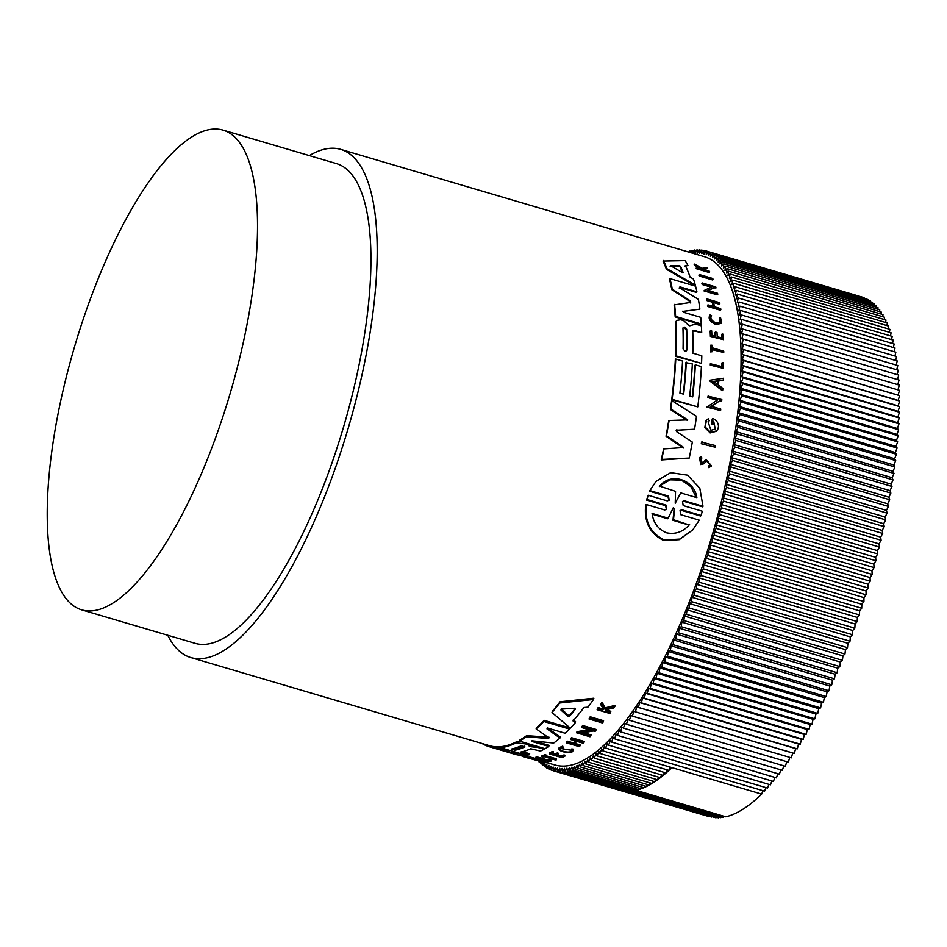 <?xml version="1.0" encoding="UTF-8"?>
<svg xmlns="http://www.w3.org/2000/svg" width="947" height="947" viewBox="0 0 947 947"><rect width="100%" height="100%" fill="white"/><g stroke="black" fill="none" stroke-linecap="round" stroke-linejoin="round"><path stroke-width="1.42" d="M684.48 500.809L682.503 501.448L683.201 505.58L702.283 511.214L701.135 515.464L700.626 516.02L681.544 510.397L682.053 509.829L680.064 510.492L680.704 514.683L699.253 520.152L692.754 529.906L679.768 539.08L664.427 539.979C650.506 533.232 644.433 521.406 646.197 504.502L664.747 509.971L666.735 509.297L666.096 505.118L647.002 499.495L648.162 495.245L667.244 500.868L669.209 500.217L668.499 496.086L649.962 490.617L655.963 481.431L670.689 472.648L687.593 475.169L699.809 488.226L703.005 506.278L684.48 500.809L683.983 501.354L702.52 506.823L703.005 506.278M692.754 529.906L679.224 539.672L663.883 540.583C649.95 533.836 643.889 521.986 645.688 505.059L646.197 504.502M666.463 509.557L665.587 505.686L646.505 500.052L648.162 495.245M668.949 500.478L668.002 496.642L649.476 491.173L655.963 481.431M713.091 279.377L712.57 279.957L699.229 276.015A264.911 86.047 -73.6 0 0 698.874 275.139L699.395 274.559L712.736 278.489A265.953 86.39 106.4 0 1 713.091 279.377L699.75 275.447L699.229 276.015M715.056 447.173L701.265 443.729A264.911 86.047 -73.6 0 0 701.549 442.131L715.34 445.563A265.953 86.39 106.4 0 1 715.056 447.173L701.265 443.729M721.792 366.513A264.911 86.047 -73.6 0 0 721.898 363.009L722.336 362.523A265.953 86.39 106.4 0 1 722.194 366.631L710.333 363.743A264.911 86.047 -73.6 0 1 710.286 365.116L710.724 364.642A265.953 86.39 -73.6 0 0 710.771 363.257M722.336 362.523L723.591 362.902A265.953 86.39 106.4 0 1 723.401 368.383L710.286 365.116M712.108 351.728L710.605 351.905A264.911 86.047 -73.6 0 0 710.593 345.442L712.108 345.264A265.953 86.39 106.4 0 1 712.12 347.75L723.733 351.171A265.953 86.39 106.4 0 1 723.733 352.462L712.12 349.041A265.953 86.39 106.4 0 1 712.108 351.728L711.043 351.42A265.953 86.39 -73.6 0 0 711.031 344.945M723.733 352.462L712.12 349.656M720.158 322.667L719.578 317.825L720.407 322.43L716.228 323.045C711.457 320.749 709.895 318.251 711.528 315.54L711.114 316.002M719.578 317.825L720.537 317.494L721.567 323.294L715.861 324.584C709.859 321.672 707.894 318.523 709.954 315.138M700.697 268.936L694.625 265.432A264.911 86.047 -73.6 0 0 694.175 264.698L694.743 264.071L702.106 268.309L707.22 267.48A265.953 86.39 106.4 0 1 707.669 268.238L703.207 268.948L709.386 271.268A265.953 86.39 106.4 0 1 709.705 271.884L697.016 268.143A265.953 86.39 106.4 0 0 696.696 267.528L701.597 268.972A265.953 86.39 106.4 0 0 701.254 268.321L700.863 268.759M707.669 268.238L703.893 269.35M709.705 271.884L709.161 272.487L696.471 268.747A264.911 86.047 -73.6 0 0 696.152 268.143L696.696 267.528M701.774 458.253L700.709 458.822L701.656 462.456L703.408 461.994L705.977 459.366L711.493 465.853L711.043 466.362L708.616 467.581L708.474 465.912L710.439 464.646L707.042 460.573L704.284 463.272L701.206 464.066L699.513 457.579L701.526 456.549L701.774 458.253L700.638 459.011M710.203 464.87L706.58 461.082L703.822 463.781L700.744 464.575L699.513 457.579M723.52 339.677L710.392 336.422A264.911 86.047 -73.6 0 0 710.155 331.048L711.671 330.87A265.953 86.39 106.4 0 1 711.86 335.108L715.648 336.232A265.953 86.39 -73.6 0 0 715.447 331.983L717.009 332.444A265.953 86.39 106.4 0 1 717.199 336.682L722.36 338.209A265.953 86.39 -73.6 0 0 722.159 333.96L723.283 334.291A265.953 86.39 106.4 0 1 723.52 339.677L710.83 335.925A265.953 86.39 -73.6 0 0 710.593 330.55M715.174 336.09A264.911 86.047 -73.6 0 0 715.009 332.48L715.447 331.983M721.886 338.067A264.911 86.047 -73.6 0 0 721.709 334.457L722.159 333.96M713.671 302.578L719.353 304.259L719.827 303.727L713.541 301.88A265.953 86.39 106.4 0 1 714.381 306.769L720.667 308.627A265.953 86.39 106.4 0 1 720.833 309.728L720.371 310.237L707.693 306.497A264.911 86.047 -73.6 0 0 707.516 305.396L707.977 304.875A265.953 86.39 106.4 0 1 708.155 305.988L707.693 306.497M713.055 306.378A264.911 86.047 -73.6 0 0 712.322 302.176L706.663 300.507A264.911 86.047 -73.6 0 0 706.462 299.441L706.936 298.921L719.625 302.661A265.953 86.39 106.4 0 1 719.827 303.727M722.703 390.164L709.848 380.232L709.41 380.706L722.265 390.649L722.703 390.164A265.953 86.39 106.4 0 0 722.845 388.4L718.453 385.003A265.953 86.39 106.4 0 0 718.773 380.647L723.461 379.972L718.335 381.12M717.057 400.273L707.894 397.574A264.911 86.047 -73.6 0 0 708.048 396.118L721.815 399.575A265.953 86.39 106.4 0 1 721.673 401.031L719.495 400.995L710.664 406.713M719.495 400.995L711.102 406.227L720.762 409.08A265.953 86.39 106.4 0 1 720.584 410.572L706.817 407.115L717.708 399.859L708.332 397.089A265.953 86.39 -73.6 0 0 708.486 395.645M711.15 287.142L702.201 284.502A264.911 86.047 -73.6 0 0 701.905 283.544L702.402 282.987L715.743 286.929A265.953 86.39 106.4 0 1 716.027 287.888L714.298 287.367L707.871 290.421L717.53 293.274A265.953 86.39 106.4 0 1 717.79 294.28L704.45 290.35L712.073 286.716L702.698 283.946L702.201 284.502M716.027 287.888L713.801 287.924L707.385 290.966M717.79 294.28L717.293 294.825L703.964 290.883L704.45 290.35M713.233 424.327L711.457 424.422A264.911 86.047 -73.6 0 0 712.227 419.012L712.665 418.515A265.953 86.39 106.4 0 1 711.895 423.925L713.233 424.327A265.953 86.39 -73.6 0 0 713.683 421.214L715.293 429.133L710.937 430.269L708.048 421.735L708.853 421.297M712.665 418.515C716.181 419.817 718.122 422.338 718.501 426.079A265.953 86.39 106.4 0 1 718.11 428.695L716.441 431.264L710.143 432.921L704.805 427.547L706 420.598L708.238 418.775L709.291 420.799M695.276 285.083L694.778 285.627L666.392 269.256A264.911 86.047 -73.6 0 0 663.018 261.064L685.154 260.626A265.953 86.39 106.4 0 1 687.948 265.539L685.344 265.539A265.953 86.39 106.4 0 1 690.079 277.116L693.476 279.045A265.953 86.39 106.4 0 1 695.276 285.083L666.901 268.688A265.953 86.39 -73.6 0 0 663.551 260.472M687.948 265.539L684.799 266.143M683.296 394.106A264.911 86.047 -73.6 0 0 685.877 362.642L692.328 363.932A265.953 86.39 106.4 0 1 689.688 396L692.707 396.888A265.953 86.39 -73.6 0 0 695.347 364.82L701.396 366.607A265.953 86.39 106.4 0 1 697.773 406.879L672.145 399.314A265.953 86.39 -73.6 0 0 675.767 359.043L682.538 361.044A265.953 86.39 106.4 0 1 679.899 393.1L683.663 394.212A265.953 86.39 -73.6 0 0 686.303 362.156M692.328 396.769A264.911 86.047 -73.6 0 0 694.909 365.305L695.347 364.82M697.773 406.879L671.707 399.8A264.911 86.047 -73.6 0 0 675.329 359.529L675.767 359.043M693.003 330.752L692.766 331.45A265.953 86.39 106.4 0 1 692.813 353.172L701.81 355.823A265.953 86.39 106.4 0 1 701.549 363.411L675.483 356.332A264.911 86.047 -73.6 0 0 675.507 322.82L676.584 320.429L680.727 319.755L683.651 320.619L688.552 325.223L690.209 325.401L689.321 325.768M689.878 325.78L695.429 324.099L701.372 325.863A265.953 86.39 106.4 0 1 701.703 332.622L694.068 330.988L694.506 330.491L692.766 331.45M676.324 430.009L676.916 429.737L676.596 431.643L692.328 442.107A265.953 86.39 -73.6 0 1 689.238 458.052L661.255 459.946A264.911 86.047 -73.6 0 0 663.575 448.925L683.746 447.54L666.475 435.738A265.953 86.39 -73.6 0 0 669.103 420.504L687.711 419.888L670.843 409.009A265.953 86.39 -73.6 0 0 671.968 400.711L696.507 416.337A265.953 86.39 106.4 0 1 694.542 429.228L676.146 430.305M683.296 448.049L666.025 436.236A264.911 86.047 -73.6 0 0 668.653 420.989L669.103 420.504M687.273 420.385L670.405 409.506A264.911 86.047 -73.6 0 0 671.53 401.197L671.968 400.711M694.542 429.228L676.478 430.234M690.197 302.945L689.972 301.442L671.825 289.723A264.911 86.047 -73.6 0 0 669.446 279.152L669.931 278.607L695.56 286.172A265.953 86.39 106.4 0 1 696.933 291.877L679.934 286.858L679.295 288.385M696.933 291.877L696.447 292.41L679.449 287.391M679.768 287.852L679.934 286.858L679.768 287.852L698.413 299.406A265.953 86.39 106.4 0 1 699.857 309.16L682.763 311.468M682.905 311.101L683.734 312.332L700.733 317.352A265.953 86.39 106.4 0 1 701.254 323.992L700.804 324.49L675.175 316.925A264.911 86.047 -73.6 0 0 674.098 304.898L690.659 302.436L690.434 300.921L672.299 289.202L671.825 289.723M589.401 717.814A264.911 86.047 -73.6 0 0 590.23 716.796L603.559 720.726L603.239 721.934A265.953 86.39 106.4 0 1 602.41 722.952L589.07 719.022L589.401 717.814M535.848 757.86L536.12 756.854A264.911 86.047 -73.6 0 0 536.712 756.783L548.135 760.157A264.911 86.047 -73.6 0 0 549.923 759.873L551.19 760.24L550.917 761.246A265.953 86.39 106.4 0 1 548.538 761.601L535.848 757.86A265.953 86.39 -73.6 0 0 536.44 757.789L547.863 761.163A265.953 86.39 106.4 0 0 549.651 760.879L549.923 759.873M541.731 756.7L542.004 755.694A264.911 86.047 -73.6 0 0 545.058 754.723L546.135 755.043L545.863 756.061A265.953 86.39 106.4 0 1 544.667 756.464L556.28 759.885A265.953 86.39 106.4 0 1 555.664 760.074L544.052 756.653A265.953 86.39 106.4 0 1 542.797 757.02L541.731 756.7A265.953 86.39 -73.6 0 0 544.785 755.742L545.863 756.061M545.946 755.742L556.552 758.867L556.28 759.885M559.121 747.692L562.743 746.106L563.145 747.728L560.742 748.402C557.357 750.213 568.413 753.469 570.923 751.397L571.266 750.071L570.923 751.397M560.612 748.485L571.349 750.237M572.947 749.041L572.663 750.107L571.266 750.071L571.55 749.018L572.947 749.041L572.521 750.734M605.145 707.883L604.802 709.149L614.769 706.663L615.124 705.361L605.145 707.883L602.043 702.177A264.911 86.047 -73.6 0 1 601.179 703.396L600.836 704.686L603.405 709.327A265.953 86.39 106.4 0 1 602.706 710.286L597.806 708.841A265.953 86.39 106.4 0 1 597.143 709.729L597.486 708.463A264.911 86.047 -73.6 0 0 598.149 707.575L603.05 709.019A264.911 86.047 -73.6 0 0 603.156 708.877M606.21 709.765L610.827 711.315L610.484 712.582A265.953 86.39 106.4 0 1 609.832 713.47L597.143 709.729M557.688 754.842L561.701 756.026A264.911 86.047 -73.6 0 0 563.927 754.913L565.051 755.244L564.779 756.274A265.953 86.39 106.4 0 1 561.962 757.659L549.272 753.919L549.556 752.889A264.911 86.047 -73.6 0 0 552.373 751.504L553.439 751.811L553.166 752.853L552.089 752.534L552.373 751.504M552.35 753.267L554.989 754.049A264.911 86.047 -73.6 0 0 557.227 752.936L558.777 753.386L558.493 754.428A265.953 86.39 106.4 0 1 556.268 755.528L561.429 757.055A265.953 86.39 -73.6 0 0 563.654 755.943L564.779 756.274M567.513 741.193L567.217 742.282A265.953 86.39 106.4 0 1 566.495 742.862L566.791 741.785A264.911 86.047 -73.6 0 0 567.513 741.193L573.16 742.862A264.911 86.047 -73.6 0 0 575.433 740.933M573.16 742.862L572.864 743.94A265.953 86.39 -73.6 0 0 576.143 741.134L570.496 739.477L570.792 738.376A264.911 86.047 -73.6 0 0 571.526 737.713L584.204 741.465L583.92 742.555A265.953 86.39 106.4 0 1 583.174 743.217L576.901 741.359A265.953 86.39 106.4 0 1 573.622 744.164L579.895 746.023A265.953 86.39 106.4 0 1 579.185 746.603L566.495 742.862M574.651 743.3L580.191 744.934L579.895 746.023M583.743 732.706L591.058 734.872L590.75 735.997A265.953 86.39 106.4 0 1 589.981 736.778L576.64 732.836L576.948 731.711L588.821 729.663M576.64 732.836L591.058 730.326L581.683 727.556L581.991 726.396A264.911 86.047 -73.6 0 0 582.784 725.532L596.113 729.462L595.805 730.622A265.953 86.39 106.4 0 1 595.012 731.486L593.284 730.977L581.091 733.144L590.75 735.997M552.006 712.511L552.326 711.327A264.911 86.047 -73.6 0 0 560.068 701.763L593.828 698.199L593.473 699.513A265.953 86.39 106.4 0 1 587.945 707.16L583.932 707.516A265.953 86.39 106.4 0 1 573.03 720.939L575.22 722.833A265.953 86.39 106.4 0 1 570.319 728.16L552.006 712.511A265.953 86.39 -73.6 0 0 559.724 702.994L593.473 699.513M573.349 719.767L575.539 721.673L575.22 722.833M522.531 751.646L529.669 753.753L529.397 754.759A265.953 86.39 106.4 0 1 526.118 755.233L500.49 747.68L500.762 746.674A264.911 86.047 -73.6 0 0 516.553 741.797L519.903 741.465M526.556 743.241L526.343 744.034L528.686 745.348L528.971 744.318L529.633 745.313L535.126 745.774M534.546 741.099L549.082 745.396L548.798 746.437A265.953 86.39 106.4 0 1 545.07 748.698L519.441 741.134L519.725 740.104A264.911 86.047 -73.6 0 0 526.639 735.665L549.047 737.216M548.633 737.725L536.12 728.894L536.416 727.793A264.911 86.047 -73.6 0 0 544.146 720.347L569.774 727.912L569.467 729.036A265.953 86.39 106.4 0 1 565.205 733.262L548.206 728.243L546.999 728.894L559.949 738.033A265.953 86.39 106.4 0 1 553.675 743.052L532.131 740.826L531.8 741.43L548.798 746.437M547.295 727.781L560.245 736.944L559.949 738.033M309.326 155.592A264.911 86.047 106.4 0 1 334.646 148.288A264.911 86.047 106.4 0 1 340.778 149.389A264.911 86.047 106.4 0 1 350.97 418.669A264.911 86.047 106.4 0 1 196.94 658.639A264.911 86.047 106.4 0 1 190.809 657.549A264.911 86.047 106.4 0 1 167.773 635.271M190.809 657.549L489.386 745.656A264.911 86.047 -73.6 0 0 495.518 746.757A264.911 86.047 -73.6 0 0 499.412 746.769L500.632 747.136M505.319 749.799A264.911 86.047 -73.6 0 0 506.053 749.858A264.911 86.047 -73.6 0 0 508.148 749.929M515.736 752.569A264.911 86.047 -73.6 0 0 517.18 752.605M529.515 757.979L529.787 756.973L545.448 761.009L545.176 762.015A265.953 86.39 -73.6 0 1 544.489 762.004L539.139 760.619A265.953 86.39 106.4 0 1 537.446 760.477L541.211 761.719A265.953 86.39 106.4 0 1 540.548 761.625L529.515 757.979L545.176 762.015M544.797 762.015L554.693 764.927A264.911 86.047 -73.6 0 0 560.825 766.028A264.911 86.047 -73.6 0 0 714.843 526.047A264.911 86.047 -73.6 0 0 704.651 256.767L340.778 149.389M523.525 755.73L523.265 756.736A265.953 86.39 -73.6 0 0 523.774 756.89L524.046 755.884L529.633 757.541L522.342 755.386M572.237 751.788L572.663 750.107L572.237 751.788C569.088 754.368 555.179 750.273 559.428 748.012L562.459 747.159L563.145 747.728M562.743 746.106L562.459 747.159M559.109 747.692L558.837 748.746L559.428 748.012M716.879 430.767L710.593 432.424L705.255 427.061L706.45 420.113M721.567 323.294L716.323 324.075C710.321 321.175 708.344 318.026 710.416 314.629L711.304 315.753M709.658 315.41L710.416 314.629M217.372 129.123A250.067 81.229 106.4 0 1 223.149 130.153A250.067 81.229 106.4 0 1 232.773 384.34A250.067 81.229 106.4 0 1 87.384 610.874A250.067 81.229 106.4 0 1 81.596 609.832A250.067 81.229 106.4 0 1 71.972 355.658A250.067 81.229 106.4 0 1 217.372 129.123M223.149 130.153L336.576 163.63A250.067 81.229 106.4 0 1 346.188 417.816A250.067 81.229 106.4 0 1 200.8 644.339A250.067 81.229 106.4 0 1 195.011 643.309L81.596 609.832M683.852 327.544L686.279 329.745A264.911 86.047 -73.6 0 1 686.386 350.497L684.906 351.112L683.059 348.898A265.953 86.39 -73.6 0 0 682.953 328.147C684.136 326.514 685.391 326.881 686.717 329.26A265.953 86.39 106.4 0 1 686.824 350.011L686.528 350.792M682.834 272.866L670.654 265.705L679.212 265.562L680.573 266.32A265.953 86.39 106.4 0 1 683.118 272.558L682.491 272.807A264.911 86.047 -73.6 0 0 680.041 266.9L678.679 266.154L670.121 266.285M673.293 507.734L668.18 518.175L652.081 513.416C653.418 523.004 658.283 529.48 666.676 532.83C675.625 534.593 683.261 531.812 689.582 524.484L689.061 525.064L672.962 520.317L673.483 519.737L689.179 524.934M659.372 486.58C670.038 471.985 694.281 479.028 696.874 497.649L680.715 492.878L675.223 503.212L675.531 491.351L659.739 486.166M680.715 492.878L675.223 503.212M548.751 738.293L547.662 738.494L547.958 737.429M526.639 735.665L526.354 736.73L547.662 738.494M519.441 741.134A265.953 86.39 -73.6 0 0 526.354 736.73M531.965 740.814L531.8 741.43L532.131 740.826M544.146 720.347L543.838 721.472L569.467 729.036M536.12 728.894A265.953 86.39 -73.6 0 0 543.838 721.472M482.059 743.502A265.953 86.39 -73.6 0 0 483.834 744.508M500.49 747.68A265.953 86.39 -73.6 0 0 516.269 742.827L526.343 744.034M544.265 748.461L544.052 749.266A265.953 86.39 106.4 0 1 540.488 751.078L530.734 748.769A265.953 86.39 106.4 0 1 520.412 752.107L529.397 754.759M538.322 746.71L538.109 747.514L544.052 749.266M531.468 745.715L531.196 746.745L538.109 747.514M531.196 746.745L529.349 746.343L529.633 745.313M528.686 745.348L529.349 746.343M515.831 752.202L509.806 750.426M497.767 749.148A265.953 86.39 -73.6 0 0 499.625 749.764A265.953 86.39 -73.6 0 0 509.687 750.888M505.911 749.775A265.953 86.39 106.4 0 1 495.861 748.663L489.09 746.662A265.953 86.39 -73.6 0 0 499.152 747.775L506.041 749.314M499.412 746.769L499.152 747.775M484.426 744.2L484.284 744.744A265.953 86.39 -73.6 0 0 489.09 746.662M524.78 755.339A265.953 86.39 106.4 0 1 514.718 754.226L508.669 752.439A265.953 86.39 -73.6 0 0 518.719 753.552L524.898 754.877M507.178 751.954A265.953 86.39 -73.6 0 0 508.669 752.439M515.713 752.664A265.953 86.39 106.4 0 1 505.651 751.551L499.625 749.764M560.068 701.763L559.724 702.994M582.784 725.532L582.464 726.692L595.805 730.622M581.683 727.556A265.953 86.39 -73.6 0 0 582.464 726.692M537.186 760.536L523.774 756.89M520.045 755.256L523.3 756.57M571.526 737.713L571.23 738.814L583.92 742.555M570.496 739.477A265.953 86.39 -73.6 0 0 571.23 738.814M567.217 742.282L572.864 743.94M549.272 753.919A265.953 86.39 -73.6 0 0 552.089 752.534M563.927 754.913L563.654 755.943M561.701 756.026L561.429 757.055M557.227 752.936L556.943 753.966L558.493 754.428M554.989 754.049L554.717 755.067A265.953 86.39 -73.6 0 0 556.943 753.966M553.166 752.853A265.953 86.39 106.4 0 1 550.929 753.954L554.717 755.067M603.05 709.019L602.706 710.286M598.149 707.575L597.806 708.841M606.34 709.99L605.997 711.256L610.484 712.582M614.769 706.663A265.953 86.39 106.4 0 1 613.881 707.906L605.263 709.978L605.997 711.256M602.043 702.177L601.688 703.479L604.802 709.149M600.836 704.686A265.953 86.39 -73.6 0 0 601.688 703.479M545.058 754.723L544.785 755.742M548.135 760.157L547.863 761.163M536.712 756.783L536.44 757.789M549.651 760.879L550.917 761.246M590.23 716.796L589.898 718.004L603.239 721.934M589.07 719.022A265.953 86.39 -73.6 0 0 589.898 718.004M675.175 316.925L675.625 316.428A265.953 86.39 -73.6 0 0 674.56 304.401M701.254 323.992L675.625 316.428M699.857 309.16L682.823 311.409M672.299 289.202A265.953 86.39 -73.6 0 0 669.931 278.607M661.255 459.946L661.728 459.437A265.953 86.39 -73.6 0 0 664.036 448.416M689.238 458.052L661.728 459.437M675.483 356.332L675.921 355.847A265.953 86.39 -73.6 0 0 675.957 322.335L676.584 320.429M701.549 363.411L675.921 355.847M701.703 332.622L694.506 330.491M702.698 283.946A265.953 86.39 -73.6 0 0 702.402 282.987M721.673 401.031L719.933 400.51M720.584 410.572L707.255 406.63M723.461 379.972A265.953 86.39 -73.6 0 0 723.567 378.244L709.848 380.232M720.833 309.728L708.155 305.988M706.663 300.507L707.137 299.986A265.953 86.39 -73.6 0 0 706.936 298.921M712.322 302.176L712.795 301.655L707.137 299.986M707.977 304.875L713.636 306.544A265.953 86.39 -73.6 0 0 712.795 301.655M711.493 465.853L708.616 467.581M709.078 467.072L708.936 465.403M696.471 268.747L697.016 268.143M694.625 265.432L695.181 264.817A265.953 86.39 -73.6 0 0 694.743 264.071M701.254 268.321L695.181 264.817M723.401 368.383L710.724 364.642M701.715 443.232A265.953 86.39 -73.6 0 0 701.999 441.633M699.75 275.447A265.953 86.39 -73.6 0 0 699.395 274.559M701.135 515.464L682.053 509.829M539.115 761.163L539.056 761.944L539.601 761.317M541.021 761.696L540.891 763.72L542.714 761.542M542.974 761.613L542.797 765.33L544.904 762.702L544.762 766.762L546.869 764.04L546.786 768.017L548.893 765.188L548.858 769.106L550.976 766.17L551 770.006L553.107 766.975L553.178 770.728L555.285 767.603L555.427 771.284L557.523 768.053L557.712 771.651L559.807 768.325L560.056 771.841L562.139 768.431L562.435 771.852L564.519 768.348L564.874 771.687L566.945 768.1L567.348 771.343L569.407 767.674L569.869 770.811L571.917 767.07L572.438 770.112L574.462 766.289L575.03 769.236L577.054 765.33L577.67 768.183L579.671 764.205L580.345 766.94L582.334 762.891L583.056 765.531L585.021 761.424L585.802 763.957L587.744 759.766L588.572 762.193L590.49 757.955L591.366 760.263L593.26 755.966L594.195 758.168L596.065 753.812L597.036 755.895L598.883 751.48L599.913 753.457L601.724 748.994L602.801 750.853L604.588 746.343L605.713 748.083L607.465 743.537L608.637 745.159L610.365 740.566L611.573 742.069L613.277 737.429L614.532 738.814L616.189 734.15L617.491 735.405L619.125 730.717L620.463 731.853L622.061 727.118L623.446 728.136L624.996 723.39L626.429 724.277L627.944 719.507L629.412 720.265L630.891 715.482L632.395 716.121L633.839 711.315L635.378 711.824L636.775 707.007L638.361 707.397L639.71 702.579L641.332 702.84L642.646 698.01L644.303 698.14L645.57 693.311L647.251 693.322L648.47 688.493L650.198 688.374L651.37 683.545L653.122 683.296L654.259 678.478L656.034 678.111L657.123 673.305L658.934 672.808L659.964 668.014L661.811 667.398L662.793 662.616L664.664 661.87L665.599 657.123L667.493 656.247L668.381 651.524L670.298 650.53L671.127 645.83L673.068 644.706L673.85 640.03L675.815 638.799L676.549 634.159L678.526 632.797L679.212 628.192L681.213 626.713L681.84 622.155L683.852 620.545L684.432 616.035L686.457 614.307L686.989 609.844L689.025 607.998L689.499 603.582L691.559 601.629L691.973 597.261L694.044 595.19L694.4 590.881L696.483 588.691L696.791 584.441L698.886 582.145L699.135 577.954L701.23 575.551L701.431 571.42L703.526 568.91L703.668 564.85L705.775 562.222L705.87 558.245L707.977 555.51L708.001 551.592L710.12 548.763L710.096 544.927L712.203 541.992L712.132 538.227L714.239 535.197L714.109 531.516L716.204 528.379L716.027 524.792L718.122 521.56L717.885 518.045L719.98 514.73L719.684 511.309L721.768 507.9L721.413 504.562L723.496 501.07L723.094 497.826L725.165 494.239L724.704 491.102L726.763 487.433L726.242 484.379L728.29 480.626L727.722 477.679L729.758 473.855L729.131 471.002L731.155 467.108L730.48 464.361L732.481 460.384L731.759 457.744L733.736 453.696L732.954 451.163L734.919 447.043L734.091 444.628L736.032 440.45L735.156 438.13L737.074 433.892L736.139 431.69L738.044 427.393L737.062 425.298L738.932 420.942L737.902 418.965L739.749 414.561L738.672 412.703L740.483 408.24L739.37 406.5L741.158 401.99L739.986 400.368L741.738 395.822L740.53 394.319L742.259 389.726L740.992 388.341L742.697 383.713L741.383 382.458L743.052 377.794L741.702 376.657L743.324 371.958L741.939 370.952L743.525 366.217L742.105 365.329L743.655 360.582L742.188 359.824L743.703 355.054L742.188 354.415L743.667 349.621L742.117 349.112L743.561 344.306L741.975 343.915L743.371 339.097L741.75 338.837L743.099 334.007L741.454 333.877L742.756 329.047L741.075 329.035L742.341 324.205L740.613 324.324L741.844 319.494L740.092 319.743L741.264 314.913L739.477 315.28L740.613 310.462L738.802 310.959L739.879 306.153L738.044 306.781L739.074 301.986L737.216 302.732L738.198 297.962L736.316 298.838L737.251 294.079L735.334 295.073L736.221 290.35L734.28 291.463L735.121 286.763L733.167 288.006L733.949 283.342L731.972 284.704L732.706 280.075L730.705 281.555L731.392 276.962L729.379 278.56L730.007 274.003L727.983 275.731L728.551 271.209L726.515 273.056L727.036 268.593L724.976 270.546L725.449 266.131L723.378 268.202L723.792 263.834L721.721 266.024L722.076 261.715L719.992 264.012L720.3 259.762L718.205 262.165L718.453 257.975L716.358 260.496L716.548 256.377L714.44 258.993L714.594 254.944L712.475 257.667L712.57 253.678L710.451 256.519L710.487 252.6L708.38 255.536L708.356 251.701L706.249 254.731L706.166 250.967L704.059 254.104L703.929 250.422L701.822 253.654L701.644 250.055L699.537 253.37L699.3 249.866L697.205 253.275L696.909 249.854L694.826 253.346L694.482 250.02L692.624 253.216M692.352 253.133L691.997 250.363L690.706 252.66M689.688 252.352L689.475 250.884L688.812 252.091M521.158 745.786L524.922 746.899A265.953 86.39 106.4 0 1 515.002 750.213L511.226 749.101A265.953 86.39 -73.6 0 0 521.158 745.786M561.725 709.078L574.592 708.249L575.362 709.114A265.953 86.39 106.4 0 1 569.49 716.334L567.94 716.441L560.944 710.049L561.157 709.244M574.592 708.249L575.468 708.711M533.41 759.127L538.227 760.394A265.953 86.39 106.4 0 1 536.807 760.263L533.41 759.127M682.953 328.147L683.201 327.413M670.985 266.533L670.393 265.989M713.754 381.381L717.98 380.765A265.953 86.39 106.4 0 1 717.708 384.423L713.754 381.381M673.057 508.125L674.595 508.575L673.483 519.737M512.623 748.781L515.275 749.207A264.911 86.047 -73.6 0 0 524.46 746.2M561.263 708.841L568.259 715.257L569.81 715.151A264.911 86.047 -73.6 0 0 575.279 708.415M717.341 384.139A264.911 86.047 -73.6 0 0 717.542 381.239L717.98 380.765M717.542 381.239L713.316 381.866M672.962 520.317L674.086 509.143L672.559 508.693M668.18 518.175L667.659 518.743L652.211 514.185M696.223 497.459L690.931 486.711L681.355 480.117L670.074 479.833L660.213 485.693M706.166 250.967L862.125 297.074M708.356 251.701L864.303 297.997M710.487 252.6L866.434 299.086M712.57 253.678L868.517 299.702L868.506 300.365M714.594 254.944L870.542 300.957L870.506 301.809M716.548 256.377L872.507 302.389L872.447 303.419M718.453 257.975L874.401 303.999L874.33 305.218M720.3 259.762L876.247 305.786L876.141 307.183M722.076 261.715L878.023 307.728L877.893 309.314M723.792 263.834L879.739 309.858L879.574 311.61M725.449 266.131L881.397 312.143L881.195 314.084M727.036 268.593L882.983 314.605L882.734 316.712M728.551 271.209L884.51 317.233L884.214 319.506M730.007 274.003L885.954 320.027L885.623 322.465M731.392 276.962L887.339 322.974L886.948 325.59M732.706 280.075L888.653 326.088L888.215 328.869M733.949 283.342L889.896 329.367L889.399 332.302M735.121 286.763L891.068 332.788L890.523 335.877M736.221 290.35L892.169 336.374L891.565 339.618M737.251 294.079L893.199 340.103L892.524 343.501M738.198 297.962L894.146 343.986L893.412 347.537M739.074 301.986L895.033 348.011L894.228 351.704M739.879 306.153L895.838 352.177L894.962 356.013M740.613 310.462L896.56 356.486L895.625 360.464M741.264 314.913L897.211 360.937L896.205 365.045M741.844 319.494L897.792 365.518L896.714 369.768M742.341 324.205L898.289 370.23L897.14 374.61M742.756 329.047L898.703 375.071L897.484 379.569M743.099 334.007L899.058 380.031L897.756 384.66M743.371 339.097L899.319 385.121L897.945 389.868M743.561 344.306L899.508 390.318L898.076 395.124L899.614 395.645L898.147 400.427L899.65 401.066L898.135 405.837L899.603 406.606L898.052 411.353L899.484 412.241L897.886 416.964L899.283 417.982L897.649 422.682L898.999 423.818L897.342 428.482L898.644 429.737L896.951 434.365L898.206 435.75L896.478 440.343L897.697 441.847L895.933 446.392L897.105 448.014L895.317 452.524L896.442 454.264L894.619 458.727L895.696 460.585L893.85 464.989L894.879 466.966L893.009 471.322L893.992 473.405L892.098 477.714L893.021 479.916L891.103 484.154L891.979 486.462L890.038 490.653L890.867 493.067L888.902 497.187L889.683 499.72L887.706 503.768L888.428 506.408L886.428 510.386L887.102 513.12L885.09 517.026L885.705 519.879L883.669 523.703L884.238 526.65L882.19 530.403L882.711 533.445L880.651 537.115L881.112 540.264L879.041 543.85L879.443 547.082L877.36 550.586L877.715 553.924L875.632 557.333L875.928 560.754L873.832 564.069L874.069 567.584L871.974 570.804L872.163 574.403L870.056 577.54L870.186 581.221L868.079 584.252L868.15 588.016L866.043 590.94L866.067 594.787L863.96 597.616L863.924 601.534L861.817 604.257L861.723 608.246L859.616 610.874L859.474 614.934L857.378 617.444L857.177 621.575L855.082 623.978L854.833 628.169L852.738 630.465L852.43 634.715L850.359 636.905L849.992 641.214L847.92 643.285L847.506 647.653L845.446 649.606L844.973 654.022L842.937 655.869L842.404 660.331L840.38 662.06L839.8 666.57L837.787 668.18L837.16 672.737L835.159 674.217L834.473 678.81L832.496 680.183L831.762 684.811L829.809 686.054L829.016 690.73L827.074 691.843L826.246 696.542L824.328 697.548L823.44 702.272L821.546 703.148L820.611 707.894L818.741 708.64L817.758 713.411L815.923 714.038L814.882 718.832L813.071 719.329L811.993 724.135L810.206 724.502L809.069 729.32L807.318 729.569L806.146 734.387L804.429 734.505L803.198 739.335L801.517 739.335L800.251 744.164L798.593 744.022L797.279 748.852L795.658 748.592L794.308 753.421L792.722 753.031L791.325 757.849L635.378 711.824M789.762 757.387L788.342 762.146L632.395 716.121M786.779 761.684L785.359 766.289L629.412 720.265M783.796 765.827L782.376 770.302L626.429 724.277M780.813 769.84L779.393 774.161L623.446 728.136M777.818 773.699L776.422 777.866L620.463 731.853M774.835 777.404L773.439 781.429L617.491 735.405M771.864 780.967L770.479 784.838L614.532 738.814M768.893 784.365L767.532 788.082L611.573 742.069M765.922 787.608L764.584 791.171L608.637 745.159M762.974 790.698L761.66 794.107A270.901 87.988 106.4 0 1 725.828 816.835L636.029 790.343L636.715 789.088M723.91 816.278L723.307 817.368L567.348 771.343M721.354 816.788L720.821 817.711L564.874 771.687M718.832 817.119L718.394 817.877L562.435 771.852M716.358 817.273L716.003 817.865L560.056 771.841M713.931 817.249L557.712 771.651M711.54 817.048L555.427 771.284M709.196 816.657L553.178 770.728M761.66 794.107L671.873 767.615A270.901 87.988 106.4 0 1 668.961 770.373A270.901 87.988 106.4 0 1 666.072 772.977A270.901 87.988 106.4 0 1 663.196 775.415A270.901 87.988 106.4 0 1 660.355 777.688A270.901 87.988 106.4 0 1 657.526 779.795A270.901 87.988 106.4 0 1 654.732 781.713A270.901 87.988 106.4 0 1 651.962 783.477A270.901 87.988 106.4 0 1 649.216 785.063A270.901 87.988 106.4 0 1 646.505 786.472A270.901 87.988 106.4 0 1 643.83 787.703A270.901 87.988 106.4 0 1 641.202 788.756A270.901 87.988 106.4 0 1 638.598 789.644A270.901 87.988 106.4 0 1 636.029 790.343L569.869 770.811M639.355 788.212L638.598 789.644L572.438 770.112M642.019 787.17L641.202 788.756L575.03 769.236M644.718 785.939L643.83 787.703L577.67 768.183M647.452 784.542L646.505 786.472L580.345 766.94M650.222 782.968L649.216 785.063L583.056 765.531M653.004 781.216L651.962 783.477L585.802 763.957M655.821 779.286L654.732 781.713L588.572 762.193M658.674 777.191L657.526 779.795L591.366 760.263M661.539 774.93L660.355 777.688L594.195 758.168M664.415 772.492L663.196 775.415L597.036 755.895M667.327 769.899L666.072 772.977L599.913 753.457M670.251 767.129L668.961 770.373L602.801 750.853M671.873 767.615L605.713 748.083M539.056 761.944L540.974 762.513M540.891 763.72L542.844 764.3M542.797 765.33L544.797 765.922M544.762 766.762L546.798 767.366M546.786 768.017L548.869 768.633M548.858 769.106L550.988 769.733M551 770.006L553.178 770.645M636.775 707.007L792.722 753.031M638.361 707.397L794.308 753.421M639.71 702.579L795.658 748.592M641.332 702.84L797.279 748.852M642.646 698.01L798.593 744.022M644.303 698.14L800.251 744.164M645.57 693.311L801.517 739.335M647.251 693.322L803.198 739.335M648.47 688.493L804.429 734.505M650.198 688.374L806.146 734.387M651.37 683.545L807.318 729.569M653.122 683.296L809.069 729.32M654.259 678.478L810.206 724.502M656.034 678.111L811.993 724.135M657.123 673.305L813.071 719.329M658.934 672.808L814.882 718.832M659.964 668.014L815.923 714.038M661.811 667.398L817.758 713.411M662.793 662.616L818.741 708.64M664.664 661.87L820.611 707.894M665.599 657.123L821.546 703.148M667.493 656.247L823.44 702.272M668.381 651.524L824.328 697.548M670.298 650.53L826.246 696.542M671.127 645.83L827.074 691.843M673.068 644.706L829.016 690.73M673.85 640.03L829.809 686.054M675.815 638.799L831.762 684.811M676.549 634.159L832.496 680.183M678.526 632.797L834.473 678.81M679.212 628.192L835.159 674.217M681.213 626.713L837.16 672.737M681.84 622.155L837.787 668.18M683.852 620.545L839.8 666.57M684.432 616.035L840.38 662.06M686.457 614.307L842.404 660.331M686.989 609.844L842.937 655.869M689.025 607.998L844.973 654.022M689.499 603.582L845.446 649.606M691.559 601.629L847.506 647.653M691.973 597.261L847.92 643.285M694.044 595.19L849.992 641.214M694.4 590.881L850.359 636.905M696.483 588.691L852.43 634.715M696.791 584.441L852.738 630.465M698.886 582.145L854.833 628.169M699.135 577.954L855.082 623.978M701.23 575.551L857.177 621.575M701.431 571.42L857.378 617.444M703.526 568.91L859.474 614.934M703.668 564.85L859.616 610.874M705.775 562.222L861.723 608.246M705.87 558.245L861.817 604.257M707.977 555.51L863.924 601.534M708.001 551.592L863.96 597.616M710.12 548.763L866.067 594.787M710.096 544.927L866.043 590.94M712.203 541.992L868.15 588.016M712.132 538.227L868.079 584.252M714.239 535.197L870.186 581.221M714.109 531.516L870.056 577.54M716.204 528.379L872.163 574.403M716.027 524.792L871.974 570.804M718.122 521.56L874.069 567.584M717.885 518.045L873.832 564.069M719.98 514.73L875.928 560.754M719.684 511.309L875.632 557.333M721.768 507.9L877.715 553.924M721.413 504.562L877.36 550.586M723.496 501.07L879.443 547.082M723.094 497.826L879.041 543.85M725.165 494.239L881.112 540.264M724.704 491.102L880.651 537.115M726.763 487.433L882.711 533.445M726.242 484.379L882.19 530.403M728.29 480.626L884.238 526.65M727.722 477.679L883.669 523.703M729.758 473.855L885.705 519.879M729.131 471.002L885.09 517.026M731.155 467.108L887.102 513.12M730.48 464.361L886.428 510.386M732.481 460.384L888.428 506.408M731.759 457.744L887.706 503.768M733.736 453.696L889.683 499.72M732.954 451.163L888.902 497.187M734.919 447.043L890.867 493.067M734.091 444.628L890.038 490.653M736.032 440.45L891.979 486.462M735.156 438.13L891.103 484.154M737.074 433.892L893.021 479.916M736.139 431.69L892.098 477.714M738.044 427.393L893.992 473.405M737.062 425.298L893.009 471.322M738.932 420.942L894.879 466.966M737.902 418.965L893.85 464.989M739.749 414.561L895.696 460.585M738.672 412.703L894.619 458.727M740.483 408.24L896.442 454.264M739.37 406.5L895.317 452.524M741.158 401.99L897.105 448.014M739.986 400.368L895.933 446.392M741.738 395.822L897.697 441.847M740.53 394.319L896.478 440.343M742.259 389.726L898.206 435.75M740.992 388.341L896.951 434.365M742.697 383.713L898.644 429.737M741.383 382.458L897.342 428.482M743.052 377.794L898.999 423.818M741.702 376.657L897.649 422.682M743.324 371.958L899.283 417.982M741.939 370.952L897.886 416.964M743.525 366.217L899.484 412.241M742.105 365.329L898.052 411.353M743.655 360.582L899.603 406.606M742.188 359.824L898.135 405.837M743.703 355.054L899.65 401.066M742.188 354.415L898.147 400.427M743.667 349.621L899.614 395.645M742.117 349.112L898.076 395.124M691.393 251.452L689.475 250.884M693.95 250.943L691.997 250.363M696.459 250.6L694.482 250.02M703.929 250.422L706.107 251.062M698.933 250.446L696.909 249.854M701.644 250.055L703.763 250.683M701.372 250.47L699.3 249.866M516.269 742.827L516.553 741.797M523.632 742.377L523.419 743.17M515.002 750.213L515.275 749.207M568.259 715.257L567.94 716.441M569.81 715.151L569.49 716.334M678.679 266.154L679.212 265.562M573.124 749.977L572.84 751.03"/></g></svg>
